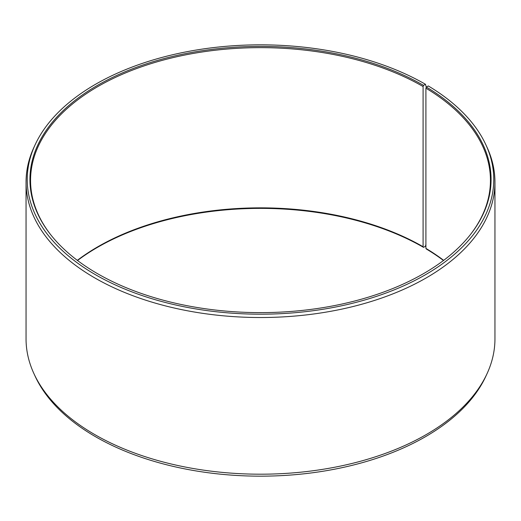 <?xml version="1.0" encoding="UTF-8"?>
<svg xmlns="http://www.w3.org/2000/svg" width="521" height="521" viewBox="0 0 521 521"><rect width="100%" height="100%" fill="white"/><g stroke="black" fill="none" stroke-linecap="round" stroke-linejoin="round"><path stroke-width="0.78" d="M443.677 260.357A229.943 132.757 -0 0 0 425.904 248.387L426.354 249.018A230.569 133.115 -0 0 1 443.482 260.5M470.691 234.222A229.943 132.757 -0 0 0 490.443 180.396A229.943 132.757 -0 0 0 425.904 88.173L425.904 248.387M426.282 87.228L425.449 84.278L423.534 85.385A230.569 133.115 -0 0 0 129.749 69.866A230.569 133.115 -0 0 0 50.023 233.857A230.569 133.115 -0 0 0 97.466 273.636A230.569 133.115 -0 0 0 470.977 233.857A230.569 133.115 -0 0 0 426.354 87.04L425.904 88.173M425.449 84.278A233.271 134.679 -0 0 0 199.953 49.449A233.271 134.679 -0 0 0 35.089 144.851A233.271 134.679 -0 0 0 95.551 274.743A233.271 134.679 -0 0 0 376.983 296.195A233.271 134.679 -0 0 0 485.911 144.851A233.271 134.679 -0 0 0 428.301 85.958L426.354 87.04M35.089 144.851L33.95 147.326A234.45 135.356 -0 0 0 26.05 182.161A234.45 135.356 -0 0 0 94.718 277.875A234.45 135.356 -0 0 0 350.223 307.214A234.45 135.356 -0 0 0 494.95 182.161A234.45 135.356 -0 0 0 487.05 147.326L485.911 144.851M26.05 182.161L26.05 338.839A234.45 135.356 -0 0 0 33.95 373.674A234.45 135.356 -0 0 0 94.718 434.553A234.45 135.356 -0 0 0 321.353 469.558A234.45 135.356 -0 0 0 487.05 373.674A234.45 135.356 -0 0 0 494.95 338.839L494.95 182.161M423.534 85.385L423.091 86.525L423.091 246.733L423.534 247.364L425.449 246.257L425.904 244.531M33.95 373.674L35.089 376.149A233.271 134.679 -0 0 0 95.551 436.722A233.271 134.679 -0 0 0 321.047 471.551A233.271 134.679 -0 0 0 485.911 376.149L487.05 373.674M423.091 246.733A229.943 132.757 -0 0 0 77.323 260.357M423.534 247.364A230.569 133.115 -0 0 0 77.518 260.5M423.091 86.525A229.943 132.757 -0 0 0 172.503 57.746A229.943 132.757 -0 0 0 30.557 180.396A229.943 132.757 -0 0 0 50.309 234.222"/></g></svg>
